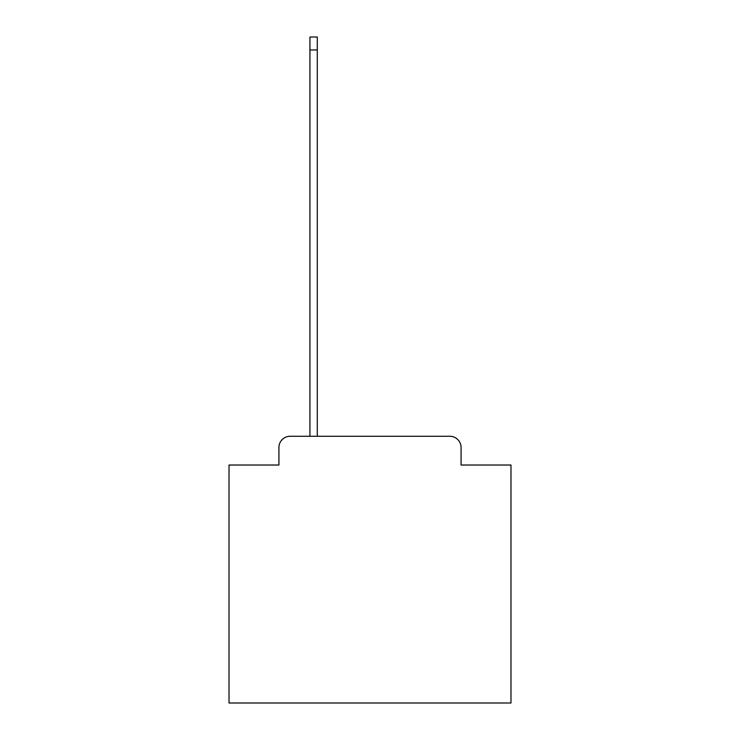 <?xml version="1.0" encoding="UTF-8"?>
<svg xmlns="http://www.w3.org/2000/svg" width="740" height="740" viewBox="0 0 740 740"><rect width="100%" height="100%" fill="white"/><g stroke="black" fill="none" stroke-linecap="round" stroke-linejoin="round"><path stroke-width="1.11" d="M278.925 447.543L278.925 465.025L278.925 447.543A11.276 11.276 0 0 1 290.2 436.258L309.94 436.258L309.94 37L317.275 37L317.275 436.258L449.8 436.258L290.2 436.258M461.075 465.025L461.075 447.543L461.075 465.025L510.979 465.025L510.979 703L229.021 703L229.021 465.025L278.925 465.025M461.075 447.543A11.276 11.276 0 0 0 449.8 436.258M309.94 49.969L317.275 49.969"/></g></svg>
